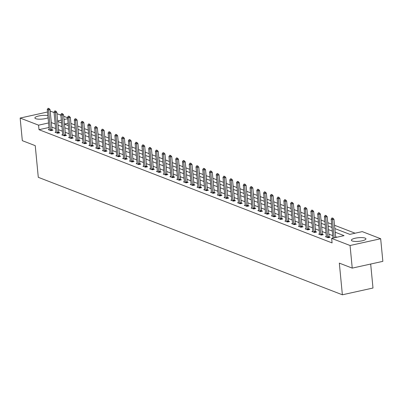 <?xml version="1.0" encoding="UTF-8"?>
<svg xmlns="http://www.w3.org/2000/svg" width="403" height="403" viewBox="0 0 403 403"><rect width="100%" height="100%" fill="white"/><g stroke="black" fill="none" stroke-linecap="round" stroke-linejoin="round"><path stroke-width="0.6" d="M352.197 240.949A7.314 1.808 174.5 0 1 351.366 240.223A7.314 1.808 174.5 0 1 356.826 237.926A7.314 1.808 174.5 0 1 365.103 238.097A7.314 1.808 174.5 0 1 365.934 238.823A7.314 1.808 174.5 0 1 360.473 241.12A7.314 1.808 174.5 0 1 352.197 240.949M48.073 117.797A7.314 1.808 174.5 0 1 35.721 118.689A7.314 1.808 174.5 0 1 34.89 117.963A7.314 1.808 174.5 0 1 39.68 115.782A7.314 1.808 174.5 0 1 47.861 115.616M370.679 264.041L372.987 288.024L342.374 294.789L38.29 177.32L35.242 145.659L22.326 140.667L20.15 118.054L47.514 112.004M50.229 111.404L50.763 111.283L54.078 112.568M56.959 113.681L60.838 115.177M63.714 116.291L67.598 117.787M355.088 233.206L334.53 225.262M331.649 224.149L327.77 222.652M324.889 221.539L321.01 220.038M318.128 218.93L314.249 217.429M311.368 216.315L307.489 214.819M304.613 213.706L300.729 212.205M297.852 211.096L293.973 209.595M291.092 208.482L287.213 206.986M284.332 205.873L280.453 204.371M277.571 203.258L273.692 201.762M270.816 200.649L266.932 199.153M264.056 198.039L260.177 196.538M257.295 195.425L253.416 193.929M250.535 192.815L246.656 191.319M243.775 190.206L239.896 188.705M237.014 187.591L233.136 186.095M230.259 184.982L226.375 183.481M223.499 182.373L219.62 180.871M216.738 179.758L212.86 178.262M209.978 177.149L206.099 175.648M203.218 174.539L199.339 173.038M196.463 171.925L192.579 170.429M189.702 169.315L185.823 167.814M182.942 166.701L179.063 165.205M176.182 164.092L172.303 162.595M169.421 161.482L165.542 159.981M162.666 158.868L158.782 157.371M155.906 156.258L152.027 154.757M149.145 153.649L145.266 152.148M142.385 151.034L138.506 149.538M135.625 148.425L131.746 146.924M128.864 145.815L124.985 144.314M122.109 143.201L118.225 141.705M115.349 140.592L111.47 139.09M108.588 137.982L104.709 136.481M101.828 135.368L97.949 133.872M95.068 132.758L91.189 131.257M88.312 130.144L84.428 128.648M81.552 127.534L77.673 126.038M74.792 124.925L70.913 123.424M334.848 228.566L349.849 234.365L362.257 231.619L380.674 238.732L350.061 245.503L331.644 238.39L344.056 235.644L335.2 232.224M350.061 245.503L352.237 268.116L382.85 261.351L380.674 238.732M68.122 123.253L64.465 124.059M49.005 127.479L39 129.69L332.082 242.908L331.644 238.39M336.888 237.231L335.634 236.747M332.752 235.634L328.873 234.133M325.997 233.02L322.113 231.524M319.236 230.41L315.358 228.914M312.476 227.801L308.597 226.3M305.716 225.186L301.837 223.69M298.955 222.577L295.077 221.076M292.2 219.967L288.316 218.466M285.44 217.353L281.561 215.857M278.68 214.744L274.801 213.242M271.919 212.134L268.04 210.633M265.159 209.52L261.28 208.024M258.399 206.91L254.52 205.409M251.643 204.296L247.759 202.8M244.883 201.686L241.004 200.19M238.123 199.077L234.244 197.576M231.362 196.463L227.483 194.966M224.602 193.853L220.723 192.352M217.847 191.244L213.963 189.742M211.086 188.629L207.207 187.133M204.326 186.02L200.447 184.519M197.566 183.41L193.687 181.909M190.805 180.796L186.927 179.3M184.045 178.186L180.166 176.685M177.29 175.577L173.406 174.076M170.529 172.963L166.651 171.466M163.769 170.353L159.89 168.852M157.009 167.739L153.13 166.243M150.248 165.129L146.37 163.633M143.493 162.52L139.609 161.019M136.733 159.905L132.854 158.409M129.973 157.296L126.094 155.795M123.212 154.687L119.333 153.185M116.452 152.072L112.573 150.576M109.692 149.463L105.813 147.961M102.936 146.853L99.052 145.352M96.176 144.239L92.297 142.743M89.416 141.629L85.537 140.128M82.655 139.015L78.776 137.519M75.895 136.405L72.016 134.909M69.14 133.796L65.256 132.295M62.379 131.182L58.5 129.685M55.619 128.572L51.74 127.076M49.191 129.439L48.289 129.635L50.894 130.643L52.959 130.184L52.027 129.821M55.952 132.048L55.05 132.249L57.649 133.252L59.72 132.794L58.783 132.436M62.712 134.657L61.81 134.859L64.409 135.861L66.48 135.408L65.543 135.045M69.472 137.272L68.57 137.468L71.17 138.476L73.24 138.017L72.303 137.655M76.227 139.881L75.331 140.083L77.93 141.085L79.996 140.627L79.064 140.269M82.988 142.496L82.091 142.692L84.69 143.695L86.756 143.241L85.824 142.879M89.748 145.105L88.846 145.302L91.446 146.309L93.516 145.851L92.584 145.488L92.71 146.027M96.508 147.715L95.607 147.916L98.206 148.919L100.276 148.46L99.34 148.103M103.269 150.329L102.367 150.526L104.966 151.533L107.037 151.075L106.1 150.712M110.029 152.939L109.127 153.14L111.727 154.142L113.792 153.684L112.86 153.321L112.986 153.865M116.784 155.548L115.888 155.749L118.487 156.752L120.552 156.293L119.62 155.936M123.545 158.162L122.643 158.359L125.247 159.366L127.313 158.908L126.381 158.545M130.305 160.772L129.403 160.973L132.003 161.976L134.073 161.517L133.136 161.16L133.267 161.699M137.065 163.381L136.164 163.583L138.763 164.585L140.833 164.132L139.896 163.769M143.826 165.996L142.924 166.192L145.523 167.2L147.594 166.741L146.657 166.379M150.581 168.605L149.684 168.807L152.284 169.809L154.349 169.351L153.417 168.993L153.543 169.532M157.341 171.22L156.445 171.416L159.044 172.419L161.109 171.965L160.177 171.602M164.102 173.829L163.2 174.025L165.799 175.033L167.87 174.575L166.933 174.212M170.862 176.438L169.96 176.64L172.56 177.642L174.63 177.184L173.693 176.826L173.819 177.365M177.622 179.053L176.721 179.249L179.32 180.252L181.39 179.798L180.453 179.436M184.383 181.662L183.481 181.859L186.08 182.866L188.146 182.408L187.214 182.045M191.138 184.272L190.241 184.473L192.841 185.476L194.906 185.017L193.974 184.66L194.1 185.199M197.898 186.886L196.996 187.083L199.596 188.09L201.666 187.632L200.734 187.269M204.659 189.496L203.757 189.697L206.356 190.7L208.427 190.241L207.49 189.878M211.419 192.105L210.517 192.307L213.116 193.309L215.187 192.851L214.25 192.493L214.376 193.032M218.179 194.72L217.277 194.916L219.877 195.923L221.947 195.465L221.01 195.102M224.934 197.329L224.038 197.53L226.637 198.533L228.703 198.075L227.771 197.717M231.695 199.938L230.793 200.14L233.397 201.142L235.463 200.689L234.531 200.326L234.657 200.865M238.455 202.553L237.553 202.749L240.153 203.757L242.223 203.298L241.286 202.936M245.215 205.162L244.314 205.364L246.913 206.366L248.983 205.908L248.047 205.55M251.976 207.777L251.074 207.973L253.673 208.976L255.744 208.522L254.807 208.16L254.933 208.699M258.736 210.386L257.834 210.583L260.434 211.59L262.499 211.132L261.567 210.769M265.491 212.996L264.595 213.197L267.194 214.2L269.259 213.741L268.327 213.383M272.252 215.61L271.35 215.806L273.949 216.809L276.02 216.356L275.088 215.993M279.012 218.219L278.11 218.416L280.71 219.423L282.78 218.965L281.843 218.602L281.969 219.146M285.772 220.829L284.871 221.03L287.47 222.033L289.54 221.574L288.603 221.217M292.533 223.443L291.631 223.64L294.23 224.647L296.301 224.189L295.364 223.826M299.288 226.053L298.391 226.254L300.991 227.257L303.056 226.798L302.124 226.436L302.25 226.98M306.048 228.662L305.147 228.864L307.751 229.866L309.816 229.413L308.884 229.05M312.809 231.277L311.907 231.473L314.506 232.481L316.577 232.022L315.64 231.66L315.771 232.199M319.569 233.886L318.667 234.088L321.267 235.09L323.337 234.632L322.4 234.274L322.526 234.813M326.329 236.496L325.428 236.697L328.027 237.699L330.097 237.246L329.16 236.883M352.237 268.116L339.326 263.129L342.374 294.789M39 129.69L38.567 125.167L20.15 118.054M48.572 122.955L38.567 125.167M332.319 231.11L328.44 229.609M325.559 228.501L321.68 227M318.798 225.887L314.919 224.39M312.038 223.277L308.159 221.776M305.283 220.663L301.399 219.167M298.522 218.053L294.643 216.557M291.762 215.444L287.883 213.943M285.002 212.829L281.123 211.333M278.241 210.22L274.362 208.719M271.486 207.61L267.602 206.109M264.726 204.996L260.847 203.5M257.965 202.387L254.086 200.885M251.205 199.777L247.326 198.276M244.445 197.163L240.566 195.667M237.689 194.553L233.805 193.052M230.929 191.939L227.05 190.443M224.169 189.329L220.29 187.833M217.408 186.72L213.53 185.219M210.648 184.106L206.769 182.609M203.888 181.496L200.009 180M197.132 178.887L193.249 177.385M190.372 176.272L186.493 174.776M183.612 173.663L179.733 172.162M176.852 171.053L172.973 169.552M170.091 168.439L166.212 166.943M163.336 165.829L159.452 164.328M156.576 163.22L152.697 161.719M149.815 160.606L145.936 159.109M143.055 157.996L139.176 156.495M136.295 155.382L132.416 153.886M129.534 152.772L125.655 151.276M122.779 150.163L118.895 148.662M116.019 147.548L112.14 146.052M109.258 144.939L105.379 143.438M102.498 142.33L98.619 140.828M95.738 139.715L91.859 138.219M88.982 137.106L85.098 135.604M82.222 134.496L78.343 132.995M75.462 131.882L71.583 130.386M68.701 129.272L64.823 127.771M61.941 126.663L58.062 125.162M55.186 124.048L51.302 122.552M57.71 121.51L61.588 123.006M64.47 124.119L68.349 125.62M71.23 126.728L75.109 128.23M77.991 129.343L81.869 130.839M84.751 131.952L88.63 133.453M91.506 134.567L95.39 136.063M98.267 137.176L102.145 138.672M105.027 139.786L108.906 141.287M111.787 142.4L115.666 143.896M118.547 145.009L122.426 146.506M125.303 147.619L129.187 149.12M132.063 150.233L135.942 151.73M138.823 152.843L142.702 154.344M145.584 155.452L149.463 156.953M152.344 158.067L156.223 159.563M159.104 160.676L162.983 162.177M165.86 163.286L169.744 164.787M172.62 165.9L176.499 167.396M179.38 168.509L183.259 170.011M186.141 171.124L190.02 172.62M192.901 173.733L196.78 175.229M199.656 176.343L203.54 177.844M206.417 178.957L210.295 180.453M213.177 181.567L217.056 183.063M219.937 184.176L223.816 185.677M226.698 186.791L230.576 188.287M233.458 189.4L237.337 190.901M240.213 192.009L244.097 193.511M246.974 194.624L250.852 196.12M253.734 197.233L257.613 198.734M260.494 199.843L264.373 201.344M267.254 202.457L271.133 203.953M274.01 205.067L277.894 206.568M280.77 207.681L284.649 209.177M287.53 210.29L291.409 211.787M294.291 212.9L298.17 214.401M301.051 215.514L304.93 217.01M307.806 218.124L311.69 219.625M314.567 220.733L318.446 222.234M321.327 223.348L325.206 224.844M328.087 225.957L331.966 227.458M67.689 118.729L64.032 119.54M61.316 120.139L57.659 120.945M48.753 108.513L48.103 108.266L48.753 108.513L48.572 109.954L50.058 109.626L51.977 129.524A0.937 0.403 -102.5 0 0 52.022 129.806L52.153 130.36M49.171 129.978L49.191 129.62A0.937 0.403 -102.5 0 0 49.186 129.353L47.272 109.45L48.572 109.954L50.486 129.857A0.937 0.403 -102.5 0 0 50.531 130.139L50.627 130.537M48.103 108.266L47.272 109.45M50.058 109.626L49 108.457M55.513 111.127L54.863 110.875L55.513 111.127L55.327 112.563L56.818 112.236L58.732 132.139A0.937 0.403 -102.5 0 0 58.783 132.421L58.914 132.975M55.931 132.587L55.952 132.229A0.937 0.403 -102.5 0 0 55.946 131.962L54.027 112.064L55.327 112.563L57.246 132.466A0.937 0.403 -102.5 0 0 57.291 132.748L57.387 133.151M54.863 110.875L54.027 112.064M56.818 112.236L55.76 111.072M62.269 113.737L61.619 113.485L62.269 113.737L62.087 115.177L63.578 114.845L65.493 134.748A0.937 0.403 -102.5 0 0 65.543 135.03L65.669 135.584M62.692 135.196L62.712 134.844A0.937 0.403 -102.5 0 0 62.707 134.577L60.788 114.674L62.087 115.177L64.006 135.076A0.937 0.403 -102.5 0 0 64.052 135.358L64.148 135.761M61.619 113.485L60.788 114.674M63.578 114.845L62.52 113.681M69.029 116.346L68.379 116.099L69.029 116.346L68.848 117.787L70.339 117.459L72.253 137.358A0.937 0.403 -102.5 0 0 72.298 137.64L72.429 138.194M69.447 137.811L69.472 137.453A0.937 0.403 -102.5 0 0 69.462 137.186L67.548 117.283L68.848 117.787L70.762 137.69A0.937 0.403 -102.5 0 0 70.812 137.972L70.903 138.37M68.379 116.099L67.548 117.283M70.339 117.459L69.281 116.296M75.789 118.961L75.139 118.709L75.789 118.961L75.608 120.396L77.099 120.069L79.013 139.972A0.937 0.403 -102.5 0 0 79.059 140.254L79.189 140.808M76.207 140.42L76.227 140.063A0.937 0.403 -102.5 0 0 76.222 139.796L74.308 119.898L75.608 120.396L77.522 140.299A0.937 0.403 -102.5 0 0 77.572 140.582L77.663 140.985M75.139 118.709L74.308 119.898M77.099 120.069L76.036 118.905M82.55 121.57L81.9 121.318L82.55 121.57L82.368 123.011L83.854 122.678L85.774 142.581A0.937 0.403 -102.5 0 0 85.819 142.864L85.95 143.418M82.968 143.03L82.988 142.677A0.937 0.403 -102.5 0 0 82.983 142.41L81.068 122.507L82.368 123.011L84.282 142.914A0.937 0.403 -102.5 0 0 84.328 143.191L84.423 143.594M81.9 121.318L81.068 122.507M83.854 122.678L82.796 121.515M91.043 145.523L92.534 145.196L90.615 125.293L89.128 125.62L91.043 145.523A0.937 0.403 -102.5 0 0 91.088 145.805L91.184 146.208M92.534 145.196A0.937 0.403 -102.5 0 0 92.579 145.473L91.088 145.805M88.66 123.933L89.557 124.129L88.66 123.933L87.824 125.116L89.743 145.02A0.937 0.403 -102.5 0 1 89.748 145.287L89.728 145.644M89.31 124.184L89.128 125.62L87.824 125.116M90.615 125.293L89.557 124.129M96.07 126.794L95.415 126.542L96.07 126.794L95.884 128.23L97.375 127.902L99.289 147.805A0.937 0.403 -102.5 0 0 99.34 148.087L99.465 148.642M96.488 148.254L96.508 147.896A0.937 0.403 -102.5 0 0 96.503 147.634L94.584 127.731L95.884 128.23L97.803 148.133A0.937 0.403 -102.5 0 0 97.848 148.415L97.944 148.818M95.415 126.542L94.584 127.731M97.375 127.902L96.317 126.738M102.825 129.403L102.176 129.151L102.825 129.403L102.644 130.844L104.135 130.512L106.049 150.415A0.937 0.403 -102.5 0 0 106.095 150.697L106.226 151.251M103.244 150.868L103.269 150.51A0.937 0.403 -102.5 0 0 103.264 150.243L101.344 130.34L102.644 130.844L104.563 150.747A0.937 0.403 -102.5 0 0 104.609 151.029L104.704 151.427M102.176 129.151L101.344 130.34M104.135 130.512L103.077 129.348M111.319 153.357L112.81 153.029L110.896 133.126L109.404 133.453L111.319 153.357A0.937 0.403 -102.5 0 0 111.369 153.639L111.46 154.042M112.81 153.029A0.937 0.403 -102.5 0 0 112.855 153.311L111.369 153.639M108.936 131.766L109.833 131.962L108.936 131.766L108.105 132.955L110.019 152.853A0.937 0.403 -102.5 0 1 110.029 153.12L110.004 153.478M109.586 132.018L109.404 133.453L108.105 132.955M110.896 133.126L109.833 131.962M116.346 134.627L115.696 134.375L116.346 134.627L116.165 136.068L117.651 135.735L119.57 155.639A0.937 0.403 -102.5 0 0 119.615 155.921L119.746 156.475M116.764 156.087L116.784 155.729A0.937 0.403 -102.5 0 0 116.779 155.467L114.865 135.564L116.165 136.068L118.079 155.966A0.937 0.403 -102.5 0 0 118.124 156.248L118.22 156.651M115.696 134.375L114.865 135.564M117.651 135.735L116.593 134.572M123.106 137.237L122.457 136.985L123.106 137.237L122.925 138.677L124.411 138.35L126.33 158.248A0.937 0.403 -102.5 0 0 126.376 158.53L126.507 159.084M123.525 158.701L123.545 158.344A0.937 0.403 -102.5 0 0 123.54 158.077L121.625 138.174L122.925 138.677L124.839 158.581A0.937 0.403 -102.5 0 0 124.885 158.863L124.98 159.261M122.457 136.985L121.625 138.174M124.411 138.35L123.353 137.181M131.6 161.19L133.086 160.862L131.171 140.959L129.68 141.287L131.6 161.19A0.937 0.403 -102.5 0 0 131.645 161.472L131.741 161.875M133.086 160.862A0.937 0.403 -102.5 0 0 133.136 161.145L131.645 161.472M129.217 139.599L130.114 139.796L129.217 139.599L128.381 140.788L130.3 160.686A0.937 0.403 -102.5 0 1 130.305 160.953L130.285 161.311M129.867 139.851L129.68 141.287L128.381 140.788M131.171 140.959L130.114 139.796M136.622 142.461L135.972 142.209L136.622 142.461L136.441 143.901L137.932 143.569L139.846 163.472A0.937 0.403 -102.5 0 0 139.896 163.754L140.022 164.308M137.045 163.92L137.065 163.568A0.937 0.403 -102.5 0 0 137.06 163.301L135.141 143.397L136.441 143.901L138.36 163.799A0.937 0.403 -102.5 0 0 138.405 164.081L138.501 164.484M135.972 142.209L135.141 143.397M137.932 143.569L136.874 142.405M143.382 145.07L142.733 144.823L143.382 145.07L143.201 146.511L144.692 146.183L146.606 166.081A0.937 0.403 -102.5 0 0 146.652 166.363L146.783 166.918M143.8 166.535L143.826 166.177A0.937 0.403 -102.5 0 0 143.816 165.91L141.901 146.007L143.201 146.511L145.115 166.414A0.937 0.403 -102.5 0 0 145.166 166.696L145.256 167.094M142.733 144.823L141.901 146.007M144.692 146.183L143.629 145.015M151.876 169.023L153.367 168.696L151.447 148.793L149.961 149.12L151.876 169.023A0.937 0.403 -102.5 0 0 151.926 169.305L152.017 169.708M153.367 168.696A0.937 0.403 -102.5 0 0 153.412 168.978L151.926 169.305M149.493 147.433L150.39 147.629L149.493 147.433L148.662 148.621L150.576 168.519A0.937 0.403 -102.5 0 1 150.581 168.786L150.561 169.144M150.143 147.684L149.961 149.12L148.662 148.621M151.447 148.793L150.39 147.629M156.903 150.294L156.253 150.042L156.903 150.294L156.722 151.735L158.208 151.402L160.127 171.305A0.937 0.403 -102.5 0 0 160.172 171.587L160.303 172.141M157.321 171.754L157.341 171.401A0.937 0.403 -102.5 0 0 157.336 171.134L155.422 151.231L156.722 151.735L158.636 171.633A0.937 0.403 -102.5 0 0 158.681 171.915L158.777 172.318M156.253 150.042L155.422 151.231M158.208 151.402L157.15 150.238M163.663 152.903L163.014 152.656L163.663 152.903L163.477 154.344L164.968 154.017L166.887 173.915A0.937 0.403 -102.5 0 0 166.933 174.197L167.064 174.751M164.081 174.368L164.102 174.01A0.937 0.403 -102.5 0 0 164.097 173.743L162.177 153.84L163.477 154.344L165.396 174.247A0.937 0.403 -102.5 0 0 165.442 174.529L165.537 174.927M163.014 152.656L162.177 153.84M164.968 154.017L163.91 152.853M172.157 176.857L173.643 176.529L171.728 156.626L170.237 156.953L172.157 176.857A0.937 0.403 -102.5 0 0 172.202 177.139L172.298 177.542M173.643 176.529A0.937 0.403 -102.5 0 0 173.693 176.811L172.202 177.139M169.769 155.266L170.671 155.462L169.769 155.266L168.938 156.455L170.857 176.353A0.937 0.403 -102.5 0 1 170.862 176.62L170.842 176.977M170.419 155.518L170.237 156.953L168.938 156.455M171.728 156.626L170.671 155.462M177.179 158.127L176.529 157.875L177.179 158.127L176.998 159.568L178.489 159.235L180.403 179.139A0.937 0.403 -102.5 0 0 180.448 179.421L180.579 179.975M177.597 179.592L177.622 179.234A0.937 0.403 -102.5 0 0 177.612 178.967L175.698 159.064L176.998 159.568L178.917 179.471A0.937 0.403 -102.5 0 0 178.962 179.753L179.058 180.151M176.529 157.875L175.698 159.064M178.489 159.235L177.431 158.072M183.939 160.742L183.289 160.49L183.939 160.742L183.758 162.177L185.249 161.85L187.163 181.753A0.937 0.403 -102.5 0 0 187.209 182.035L187.34 182.589M184.357 182.201L184.378 181.844A0.937 0.403 -102.5 0 0 184.373 181.577L182.458 161.674L183.758 162.177L185.672 182.08A0.937 0.403 -102.5 0 0 185.723 182.363L185.813 182.766M183.289 160.49L182.458 161.674M185.249 161.85L184.186 160.686M192.433 184.69L193.924 184.362L192.004 164.459L190.518 164.787L192.433 184.69A0.937 0.403 -102.5 0 0 192.478 184.972L192.574 185.375M193.924 184.362A0.937 0.403 -102.5 0 0 193.969 184.645L192.478 184.972M190.05 163.099L190.946 163.296L190.05 163.099L189.219 164.288L191.133 184.191A0.937 0.403 -102.5 0 1 191.138 184.453L191.118 184.811M190.7 163.351L190.518 164.787L189.219 164.288M192.004 164.459L190.946 163.296M197.46 165.96L196.81 165.709L197.46 165.96L197.279 167.401L198.765 167.069L200.684 186.972A0.937 0.403 -102.5 0 0 200.729 187.254L200.86 187.808M197.878 187.425L197.898 187.068A0.937 0.403 -102.5 0 0 197.893 186.801L195.979 166.897L197.279 167.401L199.193 187.304A0.937 0.403 -102.5 0 0 199.238 187.586L199.334 187.984M196.81 165.709L195.979 166.897M198.765 167.069L197.707 165.905M204.22 168.575L203.57 168.323L204.22 168.575L204.034 170.011L205.525 169.683L207.439 189.586A0.937 0.403 -102.5 0 0 207.49 189.868L207.621 190.423M204.638 190.035L204.659 189.677A0.937 0.403 -102.5 0 0 204.653 189.41L202.734 169.512L204.034 170.011L205.953 189.914A0.937 0.403 -102.5 0 0 205.998 190.196L206.094 190.599M203.57 168.323L202.734 169.512M205.525 169.683L204.467 168.519M212.713 192.523L214.2 192.196L212.285 172.293L210.794 172.625L212.713 192.523A0.937 0.403 -102.5 0 0 212.759 192.805L212.855 193.208M214.2 192.196A0.937 0.403 -102.5 0 0 214.25 192.478L212.759 192.805M210.326 170.932L211.227 171.129L210.326 170.932L209.495 172.121L211.414 192.024A0.937 0.403 -102.5 0 1 211.419 192.286L211.399 192.644M210.976 171.184L210.794 172.625L209.495 172.121M212.285 172.293L211.227 171.129M217.736 173.794L217.086 173.542L217.736 173.794L217.555 175.234L219.046 174.907L220.96 194.805A0.937 0.403 -102.5 0 0 221.005 195.087L221.136 195.641M218.154 195.259L218.179 194.901A0.937 0.403 -102.5 0 0 218.169 194.634L216.255 174.731L217.555 175.234L219.469 195.138A0.937 0.403 -102.5 0 0 219.519 195.42L219.61 195.818M217.086 173.542L216.255 174.731M219.046 174.907L217.983 173.738M224.496 176.408L223.846 176.156L224.496 176.408L224.315 177.844L225.801 177.516L227.72 197.42A0.937 0.403 -102.5 0 0 227.766 197.702L227.897 198.256M224.914 197.868L224.934 197.51A0.937 0.403 -102.5 0 0 224.929 197.243L223.015 177.345L224.315 177.844L226.229 197.747A0.937 0.403 -102.5 0 0 226.279 198.029L226.37 198.432M223.846 176.156L223.015 177.345M225.801 177.516L224.743 176.353M232.989 200.356L234.481 200.029L232.561 180.126L231.075 180.458L232.989 200.356A0.937 0.403 -102.5 0 0 233.035 200.639L233.13 201.042M234.481 200.029A0.937 0.403 -102.5 0 0 234.526 200.311L233.035 200.639M230.607 178.766L231.503 178.962L230.607 178.766L229.775 179.955L231.69 199.858A0.937 0.403 -102.5 0 1 231.695 200.125L231.675 200.477M231.257 179.018L231.075 180.458L229.775 179.955M232.561 180.126L231.503 178.962M238.017 181.627L237.367 181.38L238.017 181.627L237.83 183.068L239.322 182.74L241.236 202.638A0.937 0.403 -102.5 0 0 241.286 202.921L241.417 203.475M238.435 203.092L238.455 202.734A0.937 0.403 -102.5 0 0 238.45 202.467L236.531 182.564L237.83 183.068L239.75 202.971A0.937 0.403 -102.5 0 0 239.795 203.253L239.891 203.651M237.367 181.38L236.531 182.564M239.322 182.74L238.264 181.572M244.772 184.242L244.122 183.99L244.772 184.242L244.591 185.677L246.082 185.35L247.996 205.253A0.937 0.403 -102.5 0 0 248.047 205.535L248.172 206.089M245.195 205.701L245.215 205.344A0.937 0.403 -102.5 0 0 245.21 205.077L243.291 185.179L244.591 185.677L246.51 205.58A0.937 0.403 -102.5 0 0 246.555 205.862L246.651 206.265M244.122 183.99L243.291 185.179M246.082 185.35L245.024 184.186M253.265 208.19L254.756 207.862L252.842 187.959L251.351 188.292L253.265 208.19A0.937 0.403 -102.5 0 0 253.316 208.472L253.406 208.875M254.756 207.862A0.937 0.403 -102.5 0 0 254.802 208.144L253.316 208.472M250.883 186.599L251.784 186.796L250.883 186.599L250.051 187.788L251.966 207.691A0.937 0.403 -102.5 0 1 251.976 207.958L251.951 208.311M251.532 186.851L251.351 188.292L250.051 187.788M252.842 187.959L251.784 186.796M258.293 189.46L257.643 189.214L258.293 189.46L258.111 190.901L259.603 190.574L261.517 210.472A0.937 0.403 -102.5 0 0 261.562 210.754L261.693 211.308M258.711 210.925L258.731 210.568A0.937 0.403 -102.5 0 0 258.726 210.301L256.812 190.397L258.111 190.901L260.026 210.804A0.937 0.403 -102.5 0 0 260.076 211.086L260.167 211.484M257.643 189.214L256.812 190.397M259.603 190.574L258.54 189.41M265.053 192.075L264.403 191.823L265.053 192.075L264.872 193.511L266.358 193.183L268.277 213.086A0.937 0.403 -102.5 0 0 268.322 213.368L268.453 213.922M265.471 213.535L265.491 213.177A0.937 0.403 -102.5 0 0 265.486 212.915L263.572 193.012L264.872 193.511L266.786 213.414A0.937 0.403 -102.5 0 0 266.831 213.696L266.927 214.099M264.403 191.823L263.572 193.012M266.358 193.183L265.3 192.019M271.813 194.684L271.164 194.432L271.813 194.684L271.632 196.125L273.118 195.793L275.037 215.696A0.937 0.403 -102.5 0 0 275.083 215.978L275.214 216.532M272.232 216.149L272.252 215.791A0.937 0.403 -102.5 0 0 272.247 215.524L270.327 195.621L271.632 196.125L273.546 216.028A0.937 0.403 -102.5 0 0 273.592 216.31L273.687 216.708M271.164 194.432L270.327 195.621M273.118 195.793L272.06 194.629M280.307 218.638L281.793 218.31L279.878 198.407L278.387 198.734L280.307 218.638A0.937 0.403 -102.5 0 0 280.352 218.92L280.448 219.323M281.793 218.31A0.937 0.403 -102.5 0 0 281.843 218.592L280.352 218.92M277.924 197.047L278.821 197.243L277.924 197.047L277.088 198.231L279.007 218.134A0.937 0.403 -102.5 0 1 279.012 218.401L278.992 218.758M278.574 197.299L278.387 198.734L277.088 198.231M279.878 198.407L278.821 197.243M285.329 199.908L284.679 199.656L285.329 199.908L285.148 201.349L286.639 201.016L288.553 220.92A0.937 0.403 -102.5 0 0 288.598 221.202L288.729 221.756M285.752 221.368L285.772 221.01A0.937 0.403 -102.5 0 0 285.767 220.748L283.848 200.845L285.148 201.349L287.067 221.247A0.937 0.403 -102.5 0 0 287.112 221.529L287.208 221.932M284.679 199.656L283.848 200.845M286.639 201.016L285.581 199.853M292.089 202.518L291.44 202.266L292.089 202.518L291.908 203.958L293.399 203.631L295.313 223.529A0.937 0.403 -102.5 0 0 295.359 223.811L295.49 224.365M292.507 223.982L292.533 223.625A0.937 0.403 -102.5 0 0 292.523 223.358L290.608 203.455L291.908 203.958L293.822 223.861A0.937 0.403 -102.5 0 0 293.873 224.144L293.963 224.542M291.44 202.266L290.608 203.455M293.399 203.631L292.336 202.462M300.583 226.471L302.074 226.143L300.154 206.24L298.668 206.568L300.583 226.471A0.937 0.403 -102.5 0 0 300.628 226.753L300.724 227.156M302.074 226.143A0.937 0.403 -102.5 0 0 302.119 226.426L300.628 226.753M298.2 204.88L299.097 205.077L298.2 204.88L297.369 206.069L299.283 225.967A0.937 0.403 -102.5 0 1 299.288 226.234L299.268 226.592M298.85 205.132L298.668 206.568L297.369 206.069M300.154 206.24L299.097 205.077M305.61 207.741L304.96 207.49L305.61 207.741L305.429 209.182L306.915 208.85L308.834 228.753A0.937 0.403 -102.5 0 0 308.879 229.035L309.01 229.589M306.028 229.201L306.048 228.849A0.937 0.403 -102.5 0 0 306.043 228.582L304.129 208.678L305.429 209.182L307.343 229.08A0.937 0.403 -102.5 0 0 307.388 229.362L307.484 229.765M304.96 207.49L304.129 208.678M306.915 208.85L305.857 207.686M314.103 231.695L315.589 231.362L313.675 211.464L312.184 211.792L314.103 231.695A0.937 0.403 -102.5 0 0 314.149 231.977L314.244 232.375M315.589 231.362A0.937 0.403 -102.5 0 0 315.64 231.644L314.149 231.977M311.721 210.099L312.617 210.295L311.721 210.099L310.884 211.288L312.804 231.191A0.937 0.403 -102.5 0 1 312.809 231.458L312.788 231.816M312.37 210.351L312.184 211.792L310.884 211.288M313.675 211.464L312.617 210.295M320.864 234.304L322.35 233.977L320.435 214.074L318.944 214.401L320.864 234.304A0.937 0.403 -102.5 0 0 320.909 234.586L321.005 234.989M322.35 233.977A0.937 0.403 -102.5 0 0 322.4 234.259L320.909 234.586M318.476 212.713L319.377 212.91L318.476 212.713L317.645 213.902L319.564 233.8A0.937 0.403 -102.5 0 1 319.569 234.067L319.549 234.425M319.126 212.965L318.944 214.401L317.645 213.902M320.435 214.074L319.377 212.91M325.886 215.575L325.236 215.323L325.886 215.575L325.705 217.016L327.196 216.683L329.11 236.586A0.937 0.403 -102.5 0 0 329.155 236.868L329.286 237.422M326.304 237.035L326.329 236.682A0.937 0.403 -102.5 0 0 326.319 236.415L324.405 216.512L325.705 217.016L327.619 236.914A0.937 0.403 -102.5 0 0 327.669 237.196L327.76 237.599M325.236 215.323L324.405 216.512M327.196 216.683L326.138 215.519M332.646 218.184L331.996 217.937L332.646 218.184L332.465 219.625L333.951 219.297L335.704 237.488M332.989 238.092L331.165 219.121L332.465 219.625L334.218 237.82M331.996 217.937L331.165 219.121M333.951 219.297L332.893 218.134M50.531 130.139L52.022 129.806M50.486 129.857L51.977 129.524M57.291 132.748L58.783 132.421M57.246 132.466L58.732 132.139M64.052 135.358L65.543 135.03M64.006 135.076L65.493 134.748M70.812 137.972L72.298 137.64M70.762 137.69L72.253 137.358M77.572 140.582L79.059 140.254M77.522 140.299L79.013 139.972M84.328 143.191L85.819 142.864M84.282 142.914L85.774 142.581M97.848 148.415L99.34 148.087M97.803 148.133L99.289 147.805M104.609 151.029L106.095 150.697M104.563 150.747L106.049 150.415M118.124 156.248L119.615 155.921M118.079 155.966L119.57 155.639M124.885 158.863L126.376 158.53M124.839 158.581L126.33 158.248M138.405 164.081L139.896 163.754M138.36 163.799L139.846 163.472M145.166 166.696L146.652 166.363M145.115 166.414L146.606 166.081M158.681 171.915L160.172 171.587M158.636 171.633L160.127 171.305M165.442 174.529L166.933 174.197M165.396 174.247L166.887 173.915M178.962 179.753L180.448 179.421M178.917 179.471L180.403 179.139M185.723 182.363L187.209 182.035M185.672 182.08L187.163 181.753M199.238 187.586L200.729 187.254M199.193 187.304L200.684 186.972M205.998 190.196L207.49 189.868M205.953 189.914L207.439 189.586M219.519 195.42L221.005 195.087M219.469 195.138L220.96 194.805M226.279 198.029L227.766 197.702M226.229 197.747L227.72 197.42M239.795 203.253L241.286 202.921M239.75 202.971L241.236 202.638M246.555 205.862L248.047 205.535M246.51 205.58L247.996 205.253M260.076 211.086L261.562 210.754M260.026 210.804L261.517 210.472M266.831 213.696L268.322 213.368M266.786 213.414L268.277 213.086M273.592 216.31L275.083 215.978M273.546 216.028L275.037 215.696M287.112 221.529L288.598 221.202M287.067 221.247L288.553 220.92M293.873 224.144L295.359 223.811M293.822 223.861L295.313 223.529M307.388 229.362L308.879 229.035M307.343 229.08L308.834 228.753M327.669 237.196L329.155 236.868M327.619 236.914L329.11 236.586"/></g></svg>
